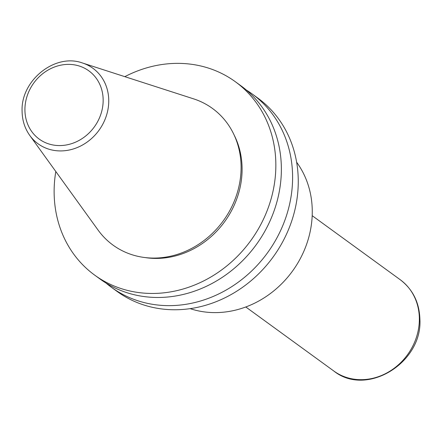 <?xml version="1.0" encoding="UTF-8"?>
<svg xmlns="http://www.w3.org/2000/svg" width="442" height="442" viewBox="0 0 442 442"><rect width="100%" height="100%" fill="white"/><g stroke="black" fill="none" stroke-linecap="round" stroke-linejoin="round"><path stroke-width="0.66" d="M241.083 166.446A84.51 74.897 126 0 1 186.386 250.968A84.51 74.897 126 0 1 98.096 230.105L29.802 135.484A46.659 41.349 126 0 0 78.549 146.998A46.659 41.349 126 0 0 108.749 100.334A46.659 41.349 126 0 0 82.516 63.007L193.574 98.848A84.51 74.897 126 0 1 241.083 166.446M234.155 135.059A83.162 73.698 126 0 1 242.089 168.247A83.162 73.698 126 0 1 145.042 257.559M124.815 76.659A119.572 105.964 126 0 1 235.321 81.709A119.572 105.964 126 0 1 275.841 163.805A119.572 105.964 126 0 1 213.011 275.714A119.572 105.964 126 0 1 94.649 275.101A119.572 105.964 126 0 1 54.134 193.01A119.572 105.964 126 0 1 55.808 171.518M235.321 81.709L240.846 85.731A119.572 105.964 126 0 1 281.361 167.822A119.572 105.964 126 0 1 218.536 279.731A119.572 105.964 126 0 1 100.174 279.123L94.649 275.101M246.31 90.019A119.572 105.964 126 0 1 252.078 93.897A119.572 105.964 126 0 1 292.593 175.988A119.572 105.964 126 0 1 229.763 287.897A119.572 105.964 126 0 1 111.401 287.289A119.572 105.964 126 0 1 105.942 282.996M252.078 93.897L257.741 98.019A119.572 105.964 126 0 1 298.256 180.109A119.572 105.964 126 0 1 235.431 292.018A119.572 105.964 126 0 1 117.069 291.411L111.401 287.289M296.637 162.225A94.074 83.372 126 0 1 312.262 210.607A94.074 83.372 126 0 1 190.132 308.643M419.353 318.472A56.443 50.023 126 0 1 389.695 371.302A56.443 50.023 126 0 1 333.815 371.015C366.495 397.336 422.596 362.854 419.9 319.301C419.397 302.582 412.839 289.388 400.225 279.72A56.443 50.023 126 0 1 419.353 318.472M103.157 99.826A42.194 37.393 126 0 1 64.532 145.247A42.194 37.393 126 0 1 24.923 110.13A42.194 37.393 126 0 1 63.549 64.709A42.194 37.393 126 0 1 103.157 99.826M245.78 306.975L333.815 371.015M82.516 63.007C54.919 52.819 20.514 80.671 22.1 111.417C22.26 120.451 24.824 128.473 29.802 135.484M312.19 215.679L400.225 279.72"/></g></svg>
